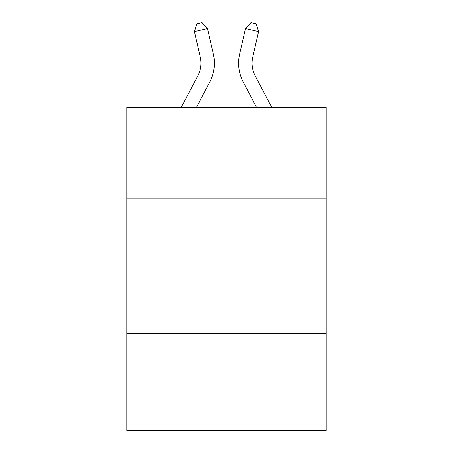 <?xml version="1.0" encoding="UTF-8"?>
<svg xmlns="http://www.w3.org/2000/svg" width="453" height="453" viewBox="0 0 453 453"><rect width="100%" height="100%" fill="white"/><g stroke="black" fill="none" stroke-linecap="round" stroke-linejoin="round"><path stroke-width="0.68" d="M326.092 198.867L326.092 107.35L126.908 107.35L126.908 198.867L326.092 198.867L326.092 430.35L126.908 430.35L126.908 198.867M326.092 333.448L126.908 333.448M197.853 75.696A26.92 26.92 -44.2 0 0 200.254 57.225A26.92 26.92 -44.2 0 1 197.853 75.696A26.92 26.92 -44.2 0 0 200.254 57.225A26.92 26.92 -44.2 0 1 197.853 75.696A26.92 26.92 -44.2 0 0 200.254 57.225A26.92 26.92 -44.2 0 1 197.853 75.696A26.92 26.92 -44.2 0 0 200.254 57.225A26.92 26.92 -44.2 0 1 197.853 75.696A26.92 26.92 -44.2 0 0 200.254 57.225A26.92 26.92 -44.2 0 1 197.853 75.696A26.92 26.92 -44.2 0 0 200.254 57.225A26.92 26.92 -44.2 0 1 197.853 75.696A26.92 26.92 -44.2 0 0 200.254 57.225A26.92 26.92 -44.2 0 1 197.853 75.696A26.92 26.92 -44.2 0 0 200.254 57.225A26.92 26.92 -44.2 0 1 197.853 75.696A26.92 26.92 -44.2 0 0 200.254 57.225A26.92 26.92 -44.2 0 1 197.853 75.696A26.92 26.92 -44.2 0 0 200.254 57.225A26.92 26.92 -44.2 0 1 197.853 75.696A26.92 26.92 -44.2 0 0 200.254 57.225A26.92 26.92 -44.2 0 1 197.853 75.696A26.92 26.92 -44.2 0 0 200.254 57.225A26.92 26.92 -44.2 0 1 197.853 75.696A26.92 26.92 -44.2 0 0 200.254 57.225A26.92 26.92 -44.2 0 1 197.853 75.696A26.92 26.92 -44.2 0 0 200.254 57.225A26.92 26.92 -44.2 0 1 197.853 75.696A26.92 26.92 -44.2 0 0 200.254 57.225A26.92 26.92 -44.2 0 1 197.853 75.696A26.92 26.92 -44.2 0 0 200.254 57.225A26.92 26.92 -44.2 0 1 197.853 75.696A26.92 26.92 -44.2 0 0 200.254 57.225A26.92 26.92 -44.2 0 1 197.853 75.696A26.92 26.92 -44.2 0 0 200.254 57.225A26.92 26.92 -44.2 0 1 197.853 75.696A26.92 26.92 -44.2 0 0 200.254 57.225A26.92 26.92 -44.2 0 1 197.853 75.696A26.92 26.92 -44.2 0 0 200.254 57.225A26.92 26.92 -44.2 0 1 197.853 75.696A26.92 26.92 -44.2 0 0 200.254 57.225A26.92 26.92 -44.2 0 1 197.853 75.696A26.92 26.92 -44.2 0 0 200.254 57.225A26.92 26.92 -44.2 0 1 197.853 75.696A26.92 26.92 -44.2 0 0 200.254 57.225A26.92 26.92 -44.2 0 1 197.853 75.696A26.92 26.92 -44.2 0 0 200.254 57.225A26.92 26.92 -44.2 0 1 197.853 75.696A26.92 26.92 -44.2 0 0 200.254 57.225A26.92 26.92 -44.2 0 1 197.853 75.696A26.92 26.92 -44.2 0 0 200.254 57.225A26.92 26.92 -44.2 0 1 197.853 75.696A26.92 26.92 -44.2 0 0 200.254 57.225A26.92 26.92 -44.2 0 1 197.853 75.696A26.92 26.92 -44.2 0 0 200.254 57.225A26.92 26.92 -44.2 0 1 197.853 75.696A26.92 26.92 -44.2 0 0 200.254 57.225A26.92 26.92 -44.2 0 1 197.853 75.696A26.92 26.92 -44.2 0 0 200.254 57.225A26.92 26.92 -44.2 0 1 197.853 75.696A26.92 26.92 -44.2 0 0 200.254 57.225A26.92 26.92 -44.2 0 1 197.853 75.696A26.92 26.92 -44.2 0 0 200.254 57.225A26.92 26.92 -44.2 0 1 197.853 75.696A26.92 26.92 -44.2 0 0 200.254 57.225A26.92 26.92 -44.2 0 1 197.853 75.696L181.274 107.35L197.853 75.696A26.92 26.92 -15.3 0 0 200.254 57.225L194.411 31.568L196.789 23.845L202.038 22.65L207.531 28.579L213.38 54.235A40.374 40.374 135.8 0 1 209.779 81.942L196.466 107.35L209.779 81.942M255.147 75.696A26.92 26.92 44.2 0 1 252.746 57.225A26.92 26.92 44.2 0 0 255.147 75.696A26.92 26.92 44.2 0 1 252.746 57.225A26.92 26.92 44.2 0 0 255.147 75.696A26.92 26.92 44.2 0 1 252.746 57.225A26.92 26.92 44.2 0 0 255.147 75.696A26.92 26.92 44.2 0 1 252.746 57.225A26.92 26.92 44.2 0 0 255.147 75.696A26.92 26.92 44.2 0 1 252.746 57.225A26.92 26.92 44.2 0 0 255.147 75.696A26.92 26.92 44.2 0 1 252.746 57.225A26.92 26.92 44.2 0 0 255.147 75.696A26.92 26.92 44.2 0 1 252.746 57.225A26.92 26.92 44.2 0 0 255.147 75.696A26.92 26.92 44.2 0 1 252.746 57.225A26.92 26.92 44.2 0 0 255.147 75.696A26.92 26.92 44.2 0 1 252.746 57.225A26.92 26.92 44.2 0 0 255.147 75.696A26.92 26.92 44.2 0 1 252.746 57.225A26.92 26.92 44.2 0 0 255.147 75.696A26.92 26.92 44.2 0 1 252.746 57.225A26.92 26.92 44.2 0 0 255.147 75.696A26.92 26.92 44.2 0 1 252.746 57.225A26.92 26.92 44.2 0 0 255.147 75.696A26.92 26.92 44.2 0 1 252.746 57.225A26.92 26.92 44.2 0 0 255.147 75.696A26.92 26.92 44.2 0 1 252.746 57.225A26.92 26.92 44.2 0 0 255.147 75.696A26.92 26.92 44.2 0 1 252.746 57.225A26.92 26.92 44.2 0 0 255.147 75.696A26.92 26.92 44.2 0 1 252.746 57.225A26.92 26.92 44.2 0 0 255.147 75.696A26.92 26.92 44.2 0 1 252.746 57.225A26.92 26.92 44.2 0 0 255.147 75.696A26.92 26.92 44.2 0 1 252.746 57.225A26.92 26.92 44.2 0 0 255.147 75.696A26.92 26.92 44.2 0 1 252.746 57.225A26.92 26.92 44.2 0 0 255.147 75.696A26.92 26.92 44.2 0 1 252.746 57.225A26.92 26.92 44.2 0 0 255.147 75.696A26.92 26.92 44.2 0 1 252.746 57.225A26.92 26.92 44.2 0 0 255.147 75.696A26.92 26.92 44.2 0 1 252.746 57.225A26.92 26.92 44.2 0 0 255.147 75.696A26.92 26.92 44.2 0 1 252.746 57.225A26.92 26.92 44.2 0 0 255.147 75.696A26.92 26.92 44.2 0 1 252.746 57.225A26.92 26.92 44.2 0 0 255.147 75.696A26.92 26.92 44.2 0 1 252.746 57.225A26.92 26.92 44.2 0 0 255.147 75.696A26.92 26.92 44.2 0 1 252.746 57.225A26.92 26.92 44.2 0 0 255.147 75.696A26.92 26.92 44.2 0 1 252.746 57.225A26.92 26.92 44.2 0 0 255.147 75.696A26.92 26.92 44.2 0 1 252.746 57.225A26.92 26.92 44.2 0 0 255.147 75.696A26.92 26.92 44.2 0 1 252.746 57.225A26.92 26.92 44.2 0 0 255.147 75.696A26.92 26.92 44.2 0 1 252.746 57.225A26.92 26.92 44.2 0 0 255.147 75.696A26.92 26.92 44.2 0 1 252.746 57.225A26.92 26.92 44.2 0 0 255.147 75.696A26.92 26.92 44.2 0 1 252.746 57.225A26.92 26.92 44.2 0 0 255.147 75.696A26.92 26.92 44.2 0 1 252.746 57.225A26.92 26.92 44.2 0 0 255.147 75.696L271.726 107.35L255.147 75.696A26.92 26.92 15.3 0 1 252.746 57.225L258.589 31.568L245.469 28.579L239.62 54.235A40.374 40.374 -135.8 0 0 243.221 81.942L256.534 107.35L243.221 81.942M207.531 28.579L213.38 54.235L207.531 28.579L213.38 54.235L207.531 28.579L213.38 54.235L207.531 28.579L213.38 54.235L207.531 28.579L213.38 54.235L207.531 28.579L213.38 54.235L207.531 28.579L213.38 54.235L207.531 28.579L213.38 54.235L207.531 28.579L213.38 54.235L207.531 28.579L213.38 54.235L207.531 28.579L213.38 54.235L207.531 28.579L213.38 54.235L207.531 28.579L213.38 54.235L207.531 28.579L213.38 54.235L207.531 28.579L213.38 54.235L207.531 28.579L213.38 54.235L207.531 28.579L213.38 54.235L207.531 28.579L213.38 54.235L207.531 28.579L213.38 54.235L207.531 28.579L213.38 54.235L207.531 28.579L213.38 54.235L207.531 28.579L213.38 54.235L207.531 28.579L213.38 54.235L207.531 28.579L213.38 54.235L207.531 28.579L213.38 54.235L207.531 28.579L213.38 54.235L207.531 28.579L213.38 54.235L207.531 28.579L213.38 54.235L207.531 28.579L213.38 54.235L207.531 28.579L213.38 54.235L207.531 28.579L213.38 54.235L207.531 28.579L213.38 54.235L207.531 28.579L213.38 54.235L207.531 28.579L194.411 31.568M245.469 28.579L239.62 54.235L245.469 28.579L239.62 54.235L245.469 28.579L239.62 54.235L245.469 28.579L239.62 54.235L245.469 28.579L239.62 54.235L245.469 28.579L239.62 54.235L245.469 28.579L239.62 54.235L245.469 28.579L239.62 54.235L245.469 28.579L239.62 54.235L245.469 28.579L239.62 54.235L245.469 28.579L239.62 54.235L245.469 28.579L239.62 54.235L245.469 28.579L239.62 54.235L245.469 28.579L239.62 54.235L245.469 28.579L239.62 54.235L245.469 28.579L239.62 54.235L245.469 28.579L239.62 54.235L245.469 28.579L239.62 54.235L245.469 28.579L239.62 54.235L245.469 28.579L239.62 54.235L245.469 28.579L239.62 54.235L245.469 28.579L239.62 54.235L245.469 28.579L239.62 54.235L245.469 28.579L239.62 54.235L245.469 28.579L239.62 54.235L245.469 28.579L239.62 54.235L245.469 28.579L239.62 54.235L245.469 28.579L239.62 54.235L245.469 28.579L239.62 54.235L245.469 28.579L239.62 54.235L245.469 28.579L239.62 54.235L245.469 28.579L239.62 54.235L245.469 28.579L239.62 54.235L245.469 28.579L250.962 22.65L256.211 23.845L258.589 31.568"/></g></svg>
